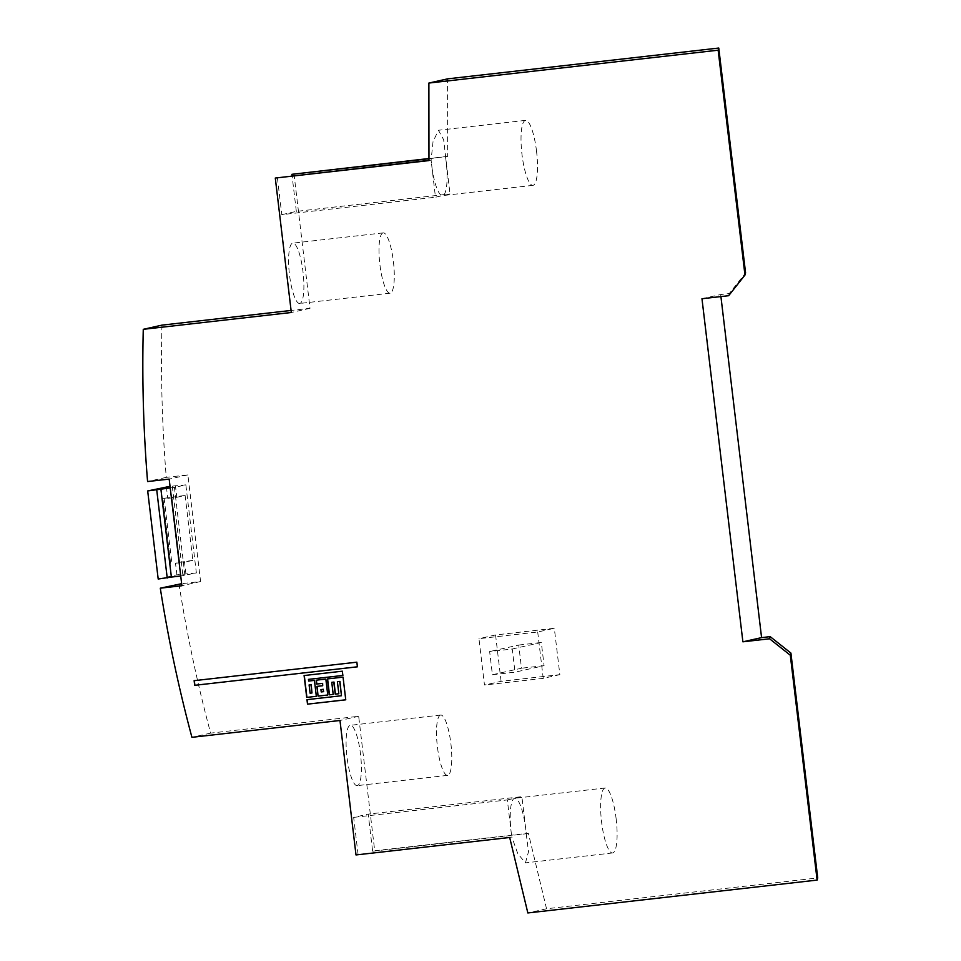 <?xml version="1.0" encoding="UTF-8"?>
<svg xmlns="http://www.w3.org/2000/svg" width="961" height="961" viewBox="0 0 961 961"><rect width="100%" height="100%" fill="white"/><g stroke="black" fill="none" stroke-linecap="round" stroke-linejoin="round"><path stroke-width="0.72" stroke-dasharray="4.8 3.6" d="M445.508 156.871A32.698 7.412 -96.5 0 1 446.132 161.496A32.698 7.412 -96.5 0 1 442.733 195.576A32.698 7.412 -96.5 0 1 442.553 195.612A32.698 7.412 -96.5 0 1 431.597 164.751A32.698 7.412 -96.5 0 1 431.117 160.103L433.039 141.615L438.456 130.264L443.646 139.729L450 193.942L435.465 197.209L431.117 160.103M536.538 151.225A32.698 7.412 83.5 0 0 525.571 120.365A32.698 7.412 83.5 0 0 521.991 154.481A32.698 7.412 83.5 0 0 532.959 185.341A32.698 7.412 83.5 0 0 536.538 151.225M356.002 854.942L511.757 837.007L511.204 832.382A32.698 7.412 -96.5 0 1 514.603 798.291A32.698 7.412 -96.5 0 1 514.784 798.267A32.698 7.412 -96.5 0 1 525.751 829.115A32.698 7.412 -96.5 0 1 526.22 833.764L528.502 851.782L525.451 862.858L517.787 853.68L511.829 836.995L509.678 837.475M616.145 818.844A32.698 7.412 83.5 0 0 605.178 787.996A32.698 7.412 83.5 0 0 601.598 822.099A32.698 7.412 83.5 0 0 612.565 852.96A32.698 7.412 83.5 0 0 616.145 818.844M357.336 785.617A30.356 6.883 -96.5 0 1 357.168 785.642A30.356 6.883 -96.5 0 1 346.945 756.631A30.356 6.883 -96.5 0 1 350.152 725.351A30.356 6.883 -96.5 0 1 350.321 725.315A30.356 6.883 -96.5 0 1 360.543 754.337A30.356 6.883 -96.5 0 1 357.336 785.617M440.546 715.08A30.356 6.883 83.5 0 0 437.351 746.361A30.356 6.883 83.5 0 0 447.574 775.371A30.356 6.883 83.5 0 0 447.73 775.347A30.356 6.883 83.5 0 0 450.937 744.066A30.356 6.883 83.5 0 0 440.715 715.044A30.356 6.883 83.5 0 0 440.546 715.08M299.844 303.448A30.356 6.883 -96.5 0 1 299.676 303.472A30.356 6.883 -96.5 0 1 289.453 274.45A30.356 6.883 -96.5 0 1 292.661 243.169A30.356 6.883 -96.5 0 1 292.817 243.145A30.356 6.883 -96.5 0 1 303.039 272.167A30.356 6.883 -96.5 0 1 299.844 303.448M383.055 232.898A30.356 6.883 83.5 0 0 379.847 264.179A30.356 6.883 83.5 0 0 390.07 293.201A30.356 6.883 83.5 0 0 390.238 293.177A30.356 6.883 83.5 0 0 393.445 261.897A30.356 6.883 83.5 0 0 383.223 232.874A30.356 6.883 83.5 0 0 383.055 232.898M428.966 160.355L431.045 160.115L428.966 160.583M428.966 158.745L447.658 156.391L447.574 78.862M501.089 681.313L495.564 634.957L554.317 628.278L559.855 674.646L501.089 681.313L484.476 685.037L478.95 638.681L537.704 632.002L554.317 628.278M720.918 296.577L720.678 294.534L729.267 293.561L745.58 272.912M178.986 583.988A1401.138 1364.26 -102.6 0 0 210.615 733.123L358.669 716.293L374.706 850.749L528.37 833.283L546.533 908.758L817.727 877.946M161.965 325.13A1401.138 1364.26 -102.6 0 0 166.265 477.365L187.875 474.902L200.585 581.537L181.653 583.687M293.982 173.857L310.019 308.301L291.087 310.451M447.658 156.391L428.966 158.517M277.369 177.581L281.789 214.663L435.465 197.209M281.789 214.663L296.336 211.408L450 193.942M296.336 211.408L292.096 175.899M357.6 666.778L357.048 662.141L194.134 680.676M701.974 298.727L720.678 294.534M546.533 908.758L527.841 912.95M528.37 833.283L526.22 833.764M358.081 854.473L353.66 817.379L368.207 814.123L372.628 851.218L374.706 850.749M358.669 716.293L339.978 720.486M210.615 733.123L191.924 737.315M200.585 581.537L181.893 585.73M184.944 575.531L174.434 487.431L185.857 484.873L196.368 572.96L180.728 575.999M187.875 474.902L169.172 479.095M166.265 477.365L147.574 481.545M310.019 308.301L291.327 312.493M729.267 293.561L728.654 295.7M495.564 634.957L478.95 638.681M559.855 674.646L543.229 678.37L484.476 685.037M537.704 632.002L543.229 678.37M372.628 851.218L526.304 833.752L525.751 829.115L521.871 796.657L368.207 814.123M325.851 679.091L316.169 680.196M322.92 685.686L316.902 686.382M327.953 694.971L326.055 679.055M345.96 699.764L343.257 677.097L327.377 678.922M333.407 694.347L331.965 682.286M337.611 681.649L338.837 693.758M341.66 695.692L306.967 699.656M342.344 671.186L304.096 675.535M316.553 696.269L314.439 680.388M314.655 680.34L308.649 681.049M308.853 681.001L308.649 679.331M343.065 675.427L342.548 671.15M353.66 817.379L507.336 799.924L511.204 832.382A32.698 7.412 83.5 0 0 511.829 836.995M507.336 799.924L521.871 796.657M170.229 487.912L174.434 487.431M185.857 484.873L170.037 486.326M158.193 579.027L176.884 574.834L196.368 572.96M182.806 574.51L172.307 486.422M492.404 674.742L515.012 672.171L512.249 648.999L489.642 651.558L492.404 674.742L521.487 668.219L518.724 645.047L489.642 651.558M321.154 689.554L321.43 691.884L323.629 691.632M312.181 692.929L310.295 693.145L309.31 684.869M166.373 486.746L167.767 498.339L171.911 497.402L179.659 562.317L175.503 563.242L176.884 574.834M167.767 498.339L176.8 497.305L175.419 485.713M185.917 573.801L184.536 562.221L175.503 563.242M176.8 497.305L185.113 495.444L192.849 560.359L184.536 562.221M512.249 648.999L541.319 642.477L544.082 665.661L515.012 672.171M544.082 665.661L521.487 668.219M518.724 645.047L541.319 642.477M179.659 562.317L192.849 560.359M170.614 563.338L162.877 498.435L171.911 497.402M162.877 498.435L185.113 495.444M164.127 498.146L171.863 563.062M525.571 120.365L438.456 130.264M605.178 787.996L514.784 798.267M447.574 775.371L357.168 785.642M390.07 293.201L299.676 303.472M532.959 185.341L442.553 195.612M612.565 852.96L525.451 862.858M440.715 715.044L350.321 725.315M383.223 232.874L292.817 243.145"/><path stroke-width="1.44" d="M428.882 83.054L428.966 160.583L275.29 178.049L291.327 312.493L143.273 329.323A1401.138 1364.26 -102.6 0 0 147.574 481.545L169.172 479.095L181.893 585.73L160.295 588.18A1401.138 1364.26 -102.6 0 0 191.924 737.315L339.978 720.486L356.002 854.942L509.678 837.475L527.841 912.95L817.114 880.084L790.302 655.222L769.569 638.777L742.889 641.816L701.974 298.727L728.654 295.7L744.967 275.05L718.155 50.188L428.882 83.054L447.574 78.862L718.768 48.05L718.155 50.188M194.134 680.676L356.843 662.177L357.396 666.814L194.687 685.313L194.134 680.676M316.625 684.052L316.169 680.196L325.851 679.091L327.749 695.019L318.067 696.112L316.902 686.382L322.704 685.734L322.428 683.391L316.625 684.052L322.428 683.391M333.191 694.395L329.275 694.839L327.377 678.922L343.053 677.145L345.756 699.812L307.508 704.161L306.967 699.656L341.455 695.74L339.75 681.433L337.395 681.697L338.837 693.758L335.233 694.166L333.791 682.106L331.761 682.334L333.191 694.395L329.275 694.839M306.703 697.41L304.096 675.535L342.344 671.186L342.849 675.463L308.445 679.379L308.649 681.049L314.439 680.388L316.337 696.317L306.703 697.41L316.337 696.293M817.114 880.084L817.727 877.946L790.915 653.084L770.181 636.638L761.58 637.623L720.918 296.577M181.653 583.687L160.295 588.18M291.087 310.451L161.965 325.13L143.273 329.323M428.966 158.517L291.904 174.313L428.966 158.745M744.967 275.05L745.58 272.912L718.768 48.05M428.966 160.355L275.29 178.049M292.096 175.899L291.904 174.313M194.687 685.313L357.396 666.802M194.338 680.652L194.891 685.265M761.58 637.623L742.889 641.816M770.181 636.638L769.569 638.777M790.915 653.084L790.302 655.222M316.373 680.172L316.842 684.004M322.632 683.355L322.704 685.734M317.118 686.358L318.067 696.112M318.271 696.064L327.749 694.995M329.479 694.791L327.581 678.898M338.837 693.734L335.437 694.118L333.996 682.058L331.761 682.334M341.455 695.74L339.954 681.385L337.395 681.697M307.184 699.632L307.508 704.161M307.712 704.113L345.756 699.788M304.301 675.511L306.907 697.362M342.849 675.451L308.445 679.379M170.037 486.326L147.682 490.939L170.229 487.912M160.883 488.981L171.382 577.068L180.728 575.999M171.382 577.068L158.193 579.027L147.682 490.939M323.34 689.301L320.938 689.59L323.136 689.349L323.629 691.632L323.136 689.349M309.106 684.905L311.196 684.652L311.977 692.977L310.091 693.193L309.106 684.905L310.98 684.7L311.977 692.977M167.226 577.993L156.727 489.906M323.413 691.68L321.226 691.932L320.938 689.59"/></g></svg>
